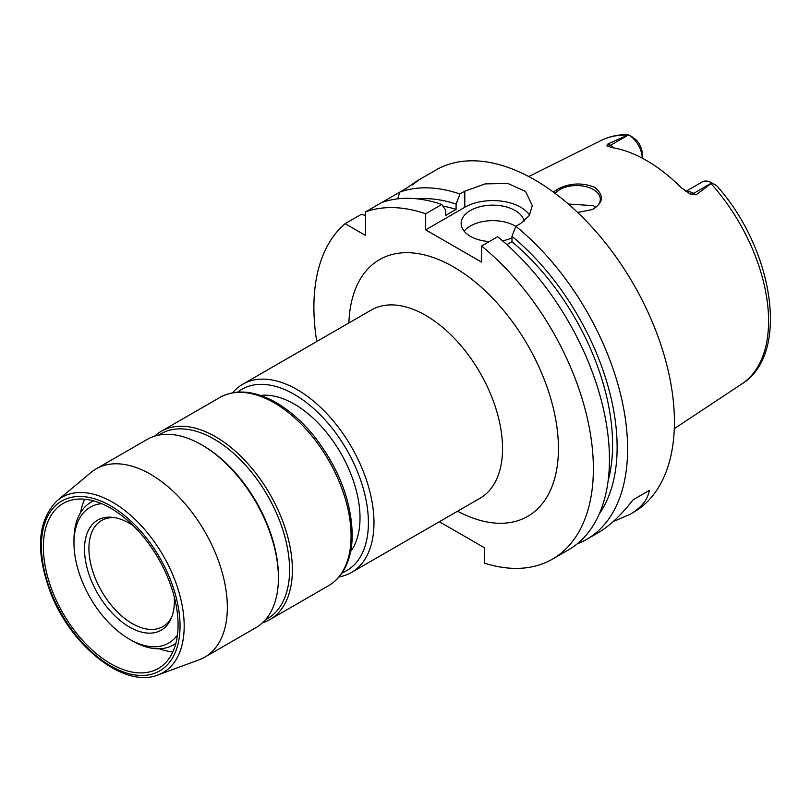 <?xml version="1.0" encoding="UTF-8"?>
<svg xmlns="http://www.w3.org/2000/svg" width="811" height="811" viewBox="0 0 811 811"><rect width="100%" height="100%" fill="white"/><g stroke="black" fill="none" stroke-linecap="round" stroke-linejoin="round"><path stroke-width="1.22" d="M115.132 517.712A61.261 35.37 -120 0 0 101.608 520.49A61.261 35.37 -120 0 0 101.608 591.229A61.261 35.37 -120 0 0 162.869 626.599A61.261 35.37 -120 0 0 172.033 616.279M133.166 525.599A63.542 36.688 -120 0 0 113.408 517.428A63.542 36.688 -120 0 0 97.675 593.5A63.542 36.688 -120 0 0 171.415 617.901A63.542 36.688 -120 0 0 174.375 601.103A63.542 36.688 -120 0 0 174.223 596.714M339.039 576.935A108.694 62.751 -120 0 0 351.477 572.475A108.694 62.751 -120 0 0 373.983 522.72A108.694 62.751 -120 0 0 326.539 413.336A108.694 62.751 -120 0 0 242.783 384.221A108.694 62.751 -120 0 0 232.706 392.757M342.1 572.89A104.741 60.47 -120 0 0 368.397 522.72A104.741 60.47 -120 0 0 319.767 414.32A104.741 60.47 -120 0 0 237.735 392.129M350.616 551.541A92.88 53.627 -120 0 0 360.013 517.874A92.88 53.627 -120 0 0 326.661 432.608A92.88 53.627 -120 0 0 260.483 395.423M262.429 622.838A108.694 62.751 -120 0 0 269.87 619.594A108.694 62.751 -120 0 0 292.376 569.829A108.694 62.751 -120 0 0 244.932 460.455A108.694 62.751 -120 0 0 161.176 431.33A108.694 62.751 -120 0 0 154.648 436.146M265.227 619.989L267.478 618.681A106.717 61.616 -120 0 0 289.588 569.829A106.717 61.616 -120 0 0 243.006 462.442A106.717 61.616 -120 0 0 160.771 433.855L158.51 435.152M157.952 674.934L199.171 659.789A108.694 62.751 -120 0 0 204.838 657.133L255.891 627.653A108.694 62.751 -120 0 0 278.406 577.898L278.406 576.286A106.717 61.616 -120 0 0 202.953 445.594L201.554 444.783A108.694 62.751 -120 0 0 147.207 439.4L96.144 468.88A108.694 62.751 -120 0 0 91.014 472.458L57.287 500.58C37.499 520.409 35.218 550.993 50.424 592.334C70.81 646.225 124.418 688.823 157.952 674.934A101.172 58.412 -120 0 0 184.178 626.163A101.172 58.412 -120 0 0 136.704 520.946A101.172 58.412 -120 0 0 57.287 500.58M278.406 577.898A108.694 62.751 -120 0 0 201.554 444.783M204.838 657.133A108.694 62.751 -120 0 0 227.344 607.378A108.694 62.751 -120 0 0 179.9 497.995A108.694 62.751 -120 0 0 96.144 468.88M178.075 624.855A95.252 54.996 -120 0 0 136.491 528.995A95.252 54.996 -120 0 0 63.096 503.479A95.252 54.996 -120 0 0 63.096 613.461A95.252 54.996 -120 0 0 158.348 668.457A95.252 54.996 -120 0 0 178.075 624.855M84.668 499.211A95.252 54.996 -120 0 0 80.573 512.603M159.179 648.759A95.252 54.996 -120 0 0 172.834 651.912M93.61 500.863A82.408 47.575 -120 0 0 91.035 502.181A82.408 47.575 -120 0 0 73.973 539.903L73.973 543.127A78.454 45.294 -120 0 0 129.446 639.21A78.454 45.294 -120 0 0 177.457 634.962M129.446 639.21L132.244 640.832A82.408 47.575 -120 0 0 173.442 644.907A82.408 47.575 -120 0 0 175.865 643.336M101.659 503.672A78.454 45.294 -120 0 0 73.973 543.127M439.359 521.737L484.38 547.729L484.38 563.138A197.62 114.098 -120 0 0 552.443 559.134A197.62 114.098 -120 0 0 587.458 418.8A197.62 114.098 -120 0 0 481.582 246.027L481.582 262.125L425.684 229.858L425.684 213.759A197.62 114.098 -120 0 0 365.599 211.853L365.599 235.504L345.121 223.684A197.62 114.098 -120 0 0 316.766 341.502M553.335 192.055L558.292 188.801C570.315 182.931 582.46 182.445 594.727 187.371C604.428 195.451 603.566 202.862 592.131 209.603L577.635 212.452M591.827 209.735A23.712 13.696 0 0 0 600.322 199.242A23.712 13.696 0 0 0 593.378 189.561A23.712 13.696 0 0 0 555.16 193.403M595.75 207.312L593.378 205.659L568.359 204.037M715.707 185.121L711.926 182.941L696.142 194.802L693.679 193.373A19.292 11.131 -120 0 0 688.772 191.599A19.292 11.131 -120 0 0 686.167 191.649M632.479 137.069L628.616 134.839A19.292 11.131 -120 0 1 642.251 158.145L642.251 153.624A13.361 7.715 60 0 0 635.631 139.38L628.261 134.636C618.499 134.423 609.517 136.339 601.296 140.384L528.742 176.555M628.616 134.839L610.45 145.331L607.986 143.902L628.535 134.788M711.926 182.941L711.845 182.891A19.292 11.131 -120 0 0 702.194 181.938L685.802 191.406M607.986 143.902L607.186 146.142M614.039 147.957A19.292 11.131 -120 0 0 610.45 145.331A7.907 4.562 -60 0 1 606.79 145.868L611.768 147.572A142.29 82.144 -120 0 1 681.179 187.645L690.019 193.91L696.142 194.802M689.35 193.555L690.019 193.91A7.907 4.562 120 0 0 693.679 193.373L711.845 182.891M649.378 490.381L633.168 499.748L649.378 490.381C647.675 499.84 641.268 507.798 630.137 514.275L613.146 521.635M577.179 543.887A197.62 114.098 -120 0 0 586.677 539.366L598.275 532.665C609.466 526.157 621.094 515.188 633.168 499.748M425.684 213.759L441.762 204.473A197.62 114.098 -120 0 0 381.677 202.568L399.833 192.095L397.704 198.847M345.121 223.684L361.189 214.398L365.599 215.371M412.971 184.229L417.32 180.843M412.191 184.959C421.01 178.471 418.861 179.707 405.743 188.679L399.833 192.095A197.62 114.098 -120 0 1 459.918 193.991L464.815 191.163L485.181 183.894L507.868 183.428L525.558 191.447L532.29 205.659L529.289 215.544L520.713 223.441L515.816 226.269L511.974 236.315L511.974 241.678L506.875 244.618M381.677 202.568L365.599 211.853M441.762 204.473L445.604 210.1L445.604 215.462L456.086 209.41A181.806 104.964 -120 0 0 442.836 206.035M456.086 209.41L456.086 204.048A188.223 108.674 -120 0 0 417.665 198.908M586.677 539.366A197.62 114.098 -120 0 0 627.602 448.899A197.62 114.098 -120 0 0 515.816 226.269M630.137 514.275L633.492 512.339A197.62 114.098 -120 0 0 674.417 421.872A197.62 114.098 -120 0 0 588.157 222.995A197.62 114.098 -120 0 0 435.872 170.057L417.016 180.944M456.086 204.048L459.918 193.991M515.776 226.37A31.619 18.258 0 0 0 464.135 231.145M489.337 241.556A31.619 18.258 180 0 1 470.4 236.315A31.619 18.258 180 0 1 461.145 223.4A31.619 18.258 180 0 1 490.777 205.183A31.619 18.258 180 0 1 524.129 221.119M511.974 237.907A31.619 18.258 180 0 1 502.485 240.776M529.573 215.087A39.526 22.82 0 0 0 464.815 207.271L425.684 229.858M552.443 559.134L568.521 549.848A197.62 114.098 -120 0 0 603.536 409.514A197.62 114.098 -120 0 0 497.66 236.741L481.582 246.027M599.39 513.687A188.223 108.674 -120 0 0 511.974 236.315M608.108 480.923A181.806 104.964 -120 0 0 511.974 241.678M351.477 572.475L480.031 498.248A108.694 62.751 -120 0 0 502.546 448.493A108.694 62.751 -120 0 0 455.103 339.11A108.694 62.751 -120 0 0 371.347 309.995L242.783 384.221M457.597 511.204A148.21 85.571 -120 0 0 558.434 448.493A148.21 85.571 -120 0 0 455.62 268.137A148.21 85.571 -120 0 0 348.912 322.95M351.072 535.949A108.694 62.751 -120 0 0 303.628 426.566A108.694 62.751 -120 0 0 219.872 397.451C235.018 389.31 252.535 390.355 272.425 400.573C287.591 408.582 301.662 420.666 314.638 436.815C338.755 468.17 351.285 500.671 352.227 534.337C352.217 549.341 349.044 561.881 342.708 571.968C338.947 577.827 334.233 582.41 328.556 585.704A108.694 62.751 -120 0 0 351.072 535.949M180.042 625.991A98.04 56.598 -120 0 0 76.062 496.636A98.04 56.598 -120 0 0 76.062 635.277A98.04 56.598 -120 0 0 180.042 625.991M716.65 185.658C773.593 248.987 790.532 354.083 741.893 383.907A140.688 81.222 -120 0 0 768.585 321.014A140.688 81.222 -120 0 0 711.217 183.813M627.004 135.204A140.688 81.222 -120 0 0 601.296 140.384M464.815 207.271L464.815 191.163M219.872 397.451L161.176 431.33M328.556 585.704L269.87 619.594M93.407 500.813L91.035 502.181M175.805 643.549L173.442 644.907M741.893 383.907L674.296 428.664"/></g></svg>
